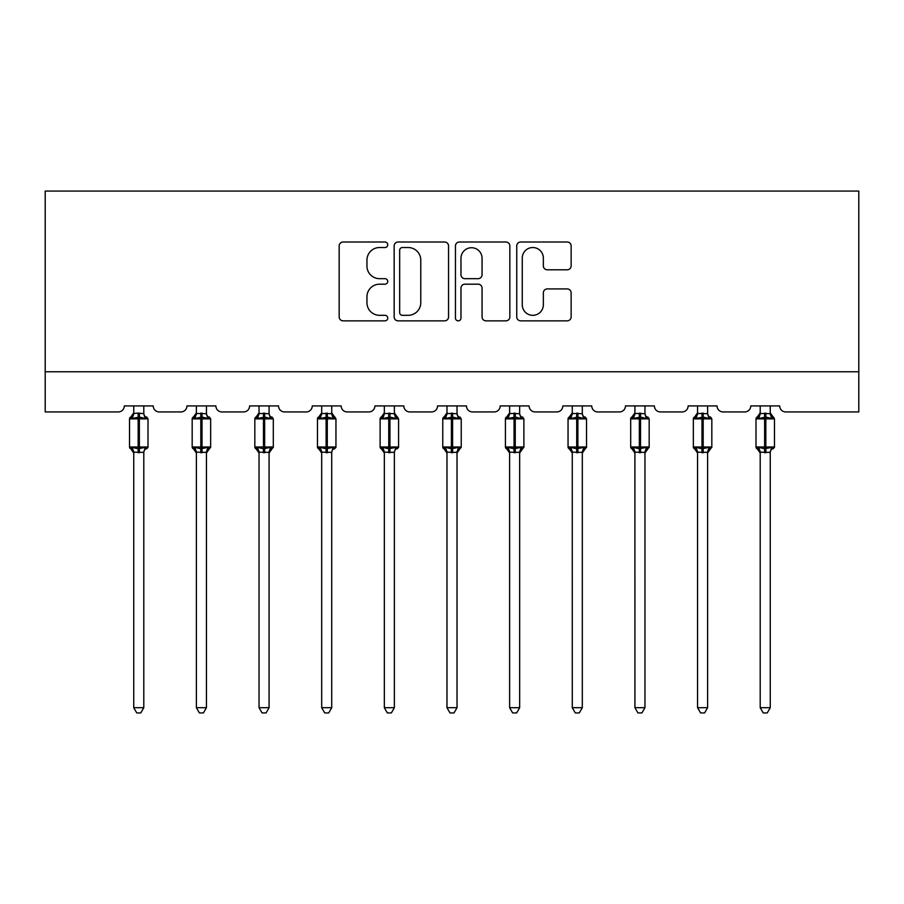 <?xml version="1.0" encoding="UTF-8"?>
<svg xmlns="http://www.w3.org/2000/svg" width="904" height="904" viewBox="0 0 904 904"><rect width="100%" height="100%" fill="white"/><g stroke="black" fill="none" stroke-linecap="round" stroke-linejoin="round"><path stroke-width="1.36" d="M387.748 244.769A2.757 2.757 0 0 0 384.991 242.012L343.113 242.012A3.944 3.944 0 0 0 339.169 245.956L339.169 316.908A3.944 3.944 0 0 0 343.113 320.852L384.991 320.852A2.757 2.757 0 0 0 387.748 318.084A2.757 2.757 0 0 0 384.991 315.327L379.567 315.327A12.611 12.611 0 0 1 366.956 302.716L366.956 296.806A12.611 12.611 0 0 1 379.567 284.184L384.991 284.184A2.757 2.757 0 0 0 387.748 281.426A2.757 2.757 0 0 0 384.991 278.669L379.567 278.669A12.611 12.611 0 0 1 366.956 266.058L366.956 260.149A12.611 12.611 0 0 1 379.567 247.526L384.991 247.526A2.757 2.757 0 0 0 387.748 244.769M567.203 269.799A3.944 3.944 0 0 0 571.136 265.855L571.136 245.956A3.944 3.944 0 0 0 567.203 242.012L520.681 242.012A3.944 3.944 0 0 0 516.749 245.956L516.749 316.908A3.944 3.944 0 0 0 520.681 320.852L567.203 320.852A3.944 3.944 0 0 0 571.136 316.908L571.136 292.862A3.944 3.944 0 0 0 567.203 288.918L547.293 288.918A3.944 3.944 0 0 0 543.349 292.862L543.349 304.784A10.543 10.543 0 0 1 532.806 315.327A10.543 10.543 0 0 1 522.263 304.784L522.263 258.069A10.543 10.543 0 0 1 532.806 247.526A10.543 10.543 0 0 1 543.349 258.069L543.349 265.855A3.944 3.944 0 0 0 547.293 269.799L567.203 269.799M858.8 371.781L858.8 191.072L45.2 191.072L45.2 411.941L118.288 411.941A6.023 6.023 0 0 0 124.311 405.919L153.228 405.919A6.023 6.023 0 0 0 159.251 411.941L180.936 411.941A6.023 6.023 0 0 0 186.958 405.919L215.875 405.919A6.023 6.023 0 0 0 221.898 411.941L243.583 411.941A6.023 6.023 0 0 0 249.606 405.919L278.522 405.919A6.023 6.023 0 0 0 284.545 411.941L306.23 411.941A6.023 6.023 0 0 0 312.253 405.919L341.17 405.919A6.023 6.023 0 0 0 347.192 411.941L368.877 411.941A6.023 6.023 0 0 0 374.9 405.919L403.805 405.919A6.023 6.023 0 0 0 409.84 411.941L431.524 411.941A6.023 6.023 0 0 0 437.547 405.919L466.453 405.919A6.023 6.023 0 0 0 472.476 411.941L494.16 411.941A6.023 6.023 0 0 0 500.194 405.919L529.1 405.919A6.023 6.023 0 0 0 535.123 411.941L556.807 411.941A6.023 6.023 0 0 0 562.83 405.919L591.747 405.919A6.023 6.023 0 0 0 597.77 411.941L619.455 411.941A6.023 6.023 0 0 0 625.478 405.919L654.394 405.919A6.023 6.023 0 0 0 660.417 411.941L682.102 411.941A6.023 6.023 0 0 0 688.125 405.919L717.041 405.919A6.023 6.023 0 0 0 723.064 411.941L744.749 411.941A6.023 6.023 0 0 0 750.772 405.919L779.689 405.919A6.023 6.023 0 0 0 785.712 411.941L858.8 411.941L858.8 371.781L45.2 371.781M448.553 245.956A3.944 3.944 0 0 0 444.61 242.012L398.099 242.012A3.944 3.944 0 0 0 394.155 245.956L394.155 316.908A3.944 3.944 0 0 0 398.099 320.852L444.61 320.852A3.944 3.944 0 0 0 448.553 316.908L448.553 245.956M459.39 242.012L505.901 242.012A3.944 3.944 0 0 1 509.845 245.956L509.845 316.908A3.944 3.944 0 0 1 505.901 320.852L486.002 320.852A3.944 3.944 0 0 1 482.058 316.908L482.058 288.127A3.944 3.944 0 0 0 478.114 284.184L464.905 284.184A3.944 3.944 0 0 0 460.972 288.127L460.972 318.084A2.757 2.757 0 0 1 458.204 320.852A2.757 2.757 0 0 1 455.446 318.084L455.446 245.956A3.944 3.944 0 0 1 459.39 242.012M402.427 247.526A2.757 2.757 0 0 0 399.67 250.284L399.67 312.569A2.757 2.757 0 0 0 402.427 315.327L408.145 315.327A12.611 12.611 0 0 0 420.767 302.716L420.767 260.149A12.611 12.611 0 0 0 408.145 247.526L402.427 247.526M482.058 258.273A10.543 10.543 0 0 0 471.515 247.73A10.543 10.543 0 0 0 460.972 258.273L460.972 274.726A3.944 3.944 0 0 0 464.905 278.669L478.114 278.669A3.944 3.944 0 0 0 482.058 274.726L482.058 258.273M143.792 413.478A4.418 4.215 180 0 0 146.109 417.185L145.239 418.473L139.374 417.06L132.289 418.473L130.854 416.981A2.011 2.011 0 0 0 129.532 418.868L129.532 446.983A2.011 2.011 0 0 0 130.854 448.87L132.289 447.378L138.165 448.791L145.239 447.378L146.109 448.666A4.418 4.215 -0 0 0 143.792 452.373L133.747 452.169L133.747 707.708L143.792 707.708L143.792 452.35M131.43 417.185A4.418 4.215 180 0 0 133.747 413.478L138.165 413.094L138.165 446.983L148.007 446.983L148.007 418.868L129.532 418.868L129.532 446.983L138.165 446.983L138.165 452.757M143.792 405.919L143.792 413.682L145.239 418.473M133.747 405.919L133.747 413.501M138.165 413.094L143.792 413.682L144.425 416.213M132.289 418.473L133.747 413.682M132.289 447.378L133.747 452.169M145.239 447.378L143.792 452.169M143.792 707.708L140.775 712.928L136.764 712.928L133.747 707.708M146.685 448.87L148.007 446.983A2.011 2.011 0 0 1 147.894 447.638M131.43 448.666L131.43 448.666A4.418 4.215 -0 0 1 133.747 452.373M206.44 413.478A4.418 4.215 180 0 0 208.756 417.185L207.886 418.473L202.021 417.06L194.936 418.473L193.501 416.981A2.011 2.011 0 0 0 192.179 418.868L192.179 446.983A2.011 2.011 0 0 0 193.501 448.87L192.179 446.983L210.655 446.983A2.011 2.011 0 0 1 210.542 447.638M196.394 453.017L193.501 448.87L194.936 447.378L200.812 448.791L207.886 447.378L208.756 448.666A4.418 4.215 -0 0 0 206.44 452.373L196.394 452.169L196.394 707.708L206.44 707.708L206.44 452.35M269.076 413.478A4.418 4.215 180 0 0 271.403 417.185L270.533 418.473L264.669 417.06L257.583 418.473L256.137 416.981A2.011 2.011 0 0 0 254.826 418.868L254.826 446.983A2.011 2.011 0 0 0 256.137 448.87L254.826 446.983L273.302 446.983A2.011 2.011 0 0 1 273.189 447.638M259.041 453.017L256.137 448.87L257.583 447.378L263.459 448.791L270.533 447.378L271.403 448.666A4.418 4.215 -0 0 0 269.076 452.373L259.041 452.169L259.041 707.708L269.076 707.708L269.076 452.35M209.332 448.87L206.44 453.017L210.655 446.983L210.655 418.868L192.179 418.868L196.394 412.834M206.44 405.919L206.44 413.682L207.886 418.473M194.077 417.185A4.418 4.215 180 0 0 196.394 413.478L206.44 413.682L207.072 416.213M196.394 405.919L196.394 413.501M194.936 418.473L196.394 413.682M194.936 447.378L196.394 452.169M207.886 447.378L206.44 452.169M206.44 707.708L203.423 712.928L199.411 712.928L196.394 707.708M271.98 448.87L269.076 453.017L273.302 446.983L273.302 418.868L254.826 418.868L259.041 412.834M269.076 405.919L269.087 413.682L270.533 418.473M256.725 417.185A4.418 4.215 180 0 0 259.041 413.478L269.087 413.682L269.72 416.213M259.041 405.919L259.041 413.501M257.583 418.473L259.041 413.682M257.583 447.378L259.041 452.169M270.533 447.378L269.087 452.169M269.076 707.708L266.07 712.928L262.058 712.928L259.041 707.708M331.723 413.478A4.418 4.215 180 0 0 334.051 417.185L333.18 418.473L327.304 417.06L320.231 418.473L318.784 416.981A2.011 2.011 0 0 0 317.473 418.868L317.473 446.983A2.011 2.011 0 0 0 318.784 448.87L317.473 446.983L335.949 446.983L335.949 418.868L331.723 412.834L334.627 416.981A2.011 2.011 0 0 1 335.203 417.309M334.627 448.87L335.949 446.983A2.011 2.011 0 0 1 335.836 447.638M321.688 453.017L318.784 448.87L320.231 447.378L326.107 448.791L333.18 447.378L334.051 448.666A4.418 4.215 -0 0 0 331.723 452.373L321.688 452.169L321.688 707.708L331.723 707.708L331.723 452.35M394.37 413.478A4.418 4.215 180 0 0 396.698 417.185L395.828 418.473L389.952 417.06L382.878 418.473L381.431 416.981A2.011 2.011 0 0 0 380.121 418.868L380.121 446.983A2.011 2.011 0 0 0 381.431 448.87L380.121 446.983L398.585 446.983L398.585 418.868L394.37 412.834L397.274 416.981A2.011 2.011 0 0 1 397.85 417.309M397.274 448.87L398.585 446.983A2.011 2.011 0 0 1 398.483 447.638M384.336 453.017L381.431 448.87L382.878 447.378L388.754 448.791L395.828 447.378L396.698 448.666A4.418 4.215 -0 0 0 394.37 452.373L384.336 452.169L384.336 707.708L394.37 707.708L394.37 452.35M331.723 405.919L331.734 413.682L333.18 418.473M319.372 417.185A4.418 4.215 180 0 0 321.688 413.478L331.734 413.682L332.367 416.213M321.688 405.919L321.688 413.501M320.231 418.473L321.688 413.682M320.231 447.378L321.688 452.169M333.18 447.378L331.734 452.169M331.723 707.708L328.717 712.928L324.705 712.928L321.688 707.708M394.37 405.919L394.381 413.682L395.828 418.473M382.019 417.185A4.418 4.215 180 0 0 384.336 413.478L394.381 413.682L395.003 416.213M384.336 405.919L384.336 413.501M382.878 418.473L384.336 413.682M382.878 447.378L384.336 452.169M395.828 447.378L394.381 452.169M394.37 707.708L391.364 712.928L387.353 712.928L384.336 707.708M457.017 413.478A4.418 4.215 180 0 0 459.345 417.185L458.475 418.473L452.599 417.06L445.525 418.473L444.079 416.981A2.011 2.011 0 0 0 442.768 418.868L442.768 446.983A2.011 2.011 0 0 0 444.079 448.87L442.768 446.983L461.232 446.983A2.011 2.011 0 0 1 461.13 447.638M446.983 453.017L444.079 448.87L445.525 447.378L451.401 448.791L458.475 447.378L459.345 448.666A4.418 4.215 -0 0 0 457.017 452.373L446.971 452.169L446.983 707.708L457.017 707.708L457.017 452.35M459.921 448.87L457.017 453.017L461.232 446.983L461.232 418.868L442.768 418.868L446.983 412.834M457.017 405.919L457.028 413.682L458.475 418.473M444.655 417.185A4.418 4.215 180 0 0 446.983 413.478L457.028 413.682L457.65 416.213M446.983 405.919L446.983 413.501M445.525 418.473L446.971 413.682M445.525 447.378L446.971 452.169M458.475 447.378L457.028 452.169M457.017 707.708L454 712.928L450 712.928L446.983 707.708M519.664 413.478A4.418 4.215 180 0 0 521.981 417.185L521.122 418.473L515.246 417.06L508.172 418.473L506.726 416.981A2.011 2.011 0 0 0 505.415 418.868L505.415 446.983A2.011 2.011 0 0 0 506.726 448.87L505.415 446.983L523.879 446.983A2.011 2.011 0 0 1 523.778 447.638M509.63 453.017L506.726 448.87L508.172 447.378L514.048 448.791L521.122 447.378L521.981 448.666A4.418 4.215 -0 0 0 519.664 452.373L509.619 452.169L509.63 707.708L519.664 707.708L519.664 452.35M522.568 448.87L519.664 453.017L523.879 446.983L523.879 418.868L505.415 418.868L509.63 412.834M519.664 405.919L519.664 413.682L521.122 418.473M507.302 417.185A4.418 4.215 180 0 0 509.63 413.478L519.664 413.682L520.297 416.213M509.63 405.919L509.63 413.501M508.172 418.473L509.619 413.682M508.172 447.378L509.619 452.169M521.122 447.378L519.664 452.169M519.664 707.708L516.647 712.928L512.636 712.928L509.63 707.708M582.312 413.478A4.418 4.215 180 0 0 584.628 417.185L583.769 418.473L577.893 417.06L570.819 418.473L569.373 416.981A2.011 2.011 0 0 0 568.051 418.868L568.051 446.983A2.011 2.011 0 0 0 569.373 448.87L568.051 446.983L586.526 446.983A2.011 2.011 0 0 1 586.413 447.638M572.277 453.017L569.373 448.87L570.819 447.378L576.695 448.791L583.769 447.378L584.628 448.666A4.418 4.215 -0 0 0 582.312 452.373L572.266 452.169L572.277 707.708L582.312 707.708L582.312 452.35M585.216 448.87L582.312 453.017L586.526 446.983L586.526 418.868L568.051 418.868L572.277 412.834M582.312 405.919L582.312 413.682L583.769 418.473M569.949 417.185A4.418 4.215 180 0 0 572.277 413.478L582.312 413.682L582.944 416.213M572.277 405.919L572.277 413.501M570.819 418.473L572.266 413.682M570.819 447.378L572.266 452.169M583.769 447.378L582.312 452.169M582.312 707.708L579.294 712.928L575.283 712.928L572.277 707.708M644.959 413.478A4.418 4.215 180 0 0 647.275 417.185L646.416 418.473L640.54 417.06L633.467 418.473L632.02 416.981A2.011 2.011 0 0 0 630.698 418.868L630.698 446.983A2.011 2.011 0 0 0 632.02 448.87L630.698 446.983L649.174 446.983A2.011 2.011 0 0 1 649.061 447.638M634.924 453.017L632.02 448.87L633.467 447.378L639.331 448.791L646.416 447.378L647.275 448.666A4.418 4.215 -0 0 0 644.959 452.373L634.913 452.169L634.924 707.708L644.959 707.708L644.959 452.35M647.863 448.87L644.959 453.017L649.174 446.983L649.174 418.868L630.698 418.868L634.924 412.834M644.959 405.919L644.959 413.682L646.416 418.473M632.597 417.185A4.418 4.215 180 0 0 634.924 413.478L644.959 413.682L645.592 416.213M634.924 405.919L634.924 413.501M633.467 418.473L634.913 413.682M633.467 447.378L634.913 452.169M646.416 447.378L644.959 452.169M644.959 707.708L641.942 712.928L637.93 712.928L634.924 707.708M707.606 413.478A4.418 4.215 180 0 0 709.922 417.185L709.064 418.473L703.188 417.06L696.114 418.473L694.667 416.981A2.011 2.011 0 0 0 693.345 418.868L693.345 446.983A2.011 2.011 0 0 0 694.667 448.87L693.345 446.983L711.821 446.983A2.011 2.011 0 0 1 711.708 447.638M697.56 453.017L694.667 448.87L696.114 447.378L701.979 448.791L709.064 447.378L709.922 448.666A4.418 4.215 -0 0 0 707.606 452.373L697.56 452.169L697.56 707.708L707.606 707.708L707.606 452.35M710.499 448.87L707.606 453.017L711.821 446.983L711.821 418.868L693.345 418.868L697.56 412.834M707.606 405.919L707.606 413.682L709.064 418.473M695.244 417.185A4.418 4.215 180 0 0 697.56 413.478L707.606 413.682L708.239 416.213M697.56 405.919L697.56 413.501M696.114 418.473L697.56 413.682M696.114 447.378L697.56 452.169M709.064 447.378L707.606 452.169M707.606 707.708L704.589 712.928L700.577 712.928L697.56 707.708M770.253 413.478A4.418 4.215 180 0 0 772.57 417.185L771.711 418.473L765.835 417.06L758.761 418.473L757.315 416.981A2.011 2.011 0 0 0 755.993 418.868L755.993 446.983A2.011 2.011 0 0 0 757.315 448.87L755.993 446.983L774.468 446.983L774.468 418.868L770.253 412.834L773.146 416.981A2.011 2.011 0 0 1 773.734 417.309M773.146 448.87L774.468 446.983A2.011 2.011 0 0 1 774.355 447.638M760.207 453.017L757.315 448.87L758.761 447.378L764.626 448.791L771.711 447.378L772.57 448.666A4.418 4.215 -0 0 0 770.253 452.373L760.207 452.169L760.207 707.708L770.253 707.708L770.253 452.35M770.253 405.919L770.253 413.682L771.711 418.473M757.891 417.185A4.418 4.215 180 0 0 760.207 413.478L770.253 413.682L770.886 416.213M760.207 405.919L760.207 413.501M758.761 418.473L760.207 413.682M758.761 447.378L760.207 452.169M771.711 447.378L770.253 452.169M770.253 707.708L767.236 712.928L763.225 712.928L760.207 707.708M139.374 452.757L139.374 413.094M200.812 413.094L200.812 452.757M202.021 452.757L202.021 413.094M196.394 452.373A4.418 4.215 -0 0 0 194.077 448.666M263.459 413.094L263.459 452.757M264.669 452.757L264.669 413.094M259.041 452.373A4.418 4.215 -0 0 0 256.725 448.666M326.107 413.094L326.107 418.868L317.473 418.868L321.688 412.834M335.949 418.868L326.107 418.868L326.107 452.757M327.304 452.757L327.304 413.094M321.688 452.373A4.418 4.215 -0 0 0 319.372 448.666M388.754 413.094L388.754 418.868L380.121 418.868L384.336 412.834M398.585 418.868L388.754 418.868L388.754 452.757M389.952 452.757L389.952 413.094M384.336 452.373A4.418 4.215 -0 0 0 382.019 448.666M451.401 413.094L451.401 452.757M452.599 452.757L452.599 413.094M446.983 452.373A4.418 4.215 -0 0 0 444.655 448.666M514.048 413.094L514.048 452.757M515.246 452.757L515.246 413.094M509.63 452.373A4.418 4.215 -0 0 0 507.302 448.666M576.695 413.094L576.695 452.757M577.893 452.757L577.893 413.094M572.277 452.373A4.418 4.215 -0 0 0 569.949 448.666M639.331 413.094L639.331 452.757M640.54 452.757L640.54 413.094M634.924 452.373A4.418 4.215 -0 0 0 632.597 448.666M701.979 413.094L701.979 452.757M703.188 452.757L703.188 413.094M697.56 452.373A4.418 4.215 -0 0 0 695.244 448.666M764.626 413.094L764.626 418.868L755.993 418.868L760.207 412.834M774.468 418.868L764.626 418.868L764.626 452.757M765.835 452.757L765.835 413.094M760.207 452.373A4.418 4.215 -0 0 0 757.891 448.666M146.685 416.981L148.007 418.868M129.532 418.868L133.747 412.834M129.532 446.983L133.747 453.017M209.332 416.981L210.655 418.868M271.98 416.981L273.302 418.868M192.179 446.983L192.179 418.868M254.826 446.983L254.826 418.868M317.473 446.983L317.473 418.868M380.121 446.983L380.121 418.868M459.921 416.981L461.232 418.868M442.768 446.983L442.768 418.868M522.568 416.981L523.879 418.868M505.415 446.983L505.415 418.868M585.216 416.981L586.526 418.868M568.051 446.983L568.051 418.868M647.863 416.981L649.174 418.868M630.698 446.983L630.698 418.868M710.499 416.981L711.821 418.868M693.345 446.983L693.345 418.868M755.993 446.983L755.993 418.868"/></g></svg>
